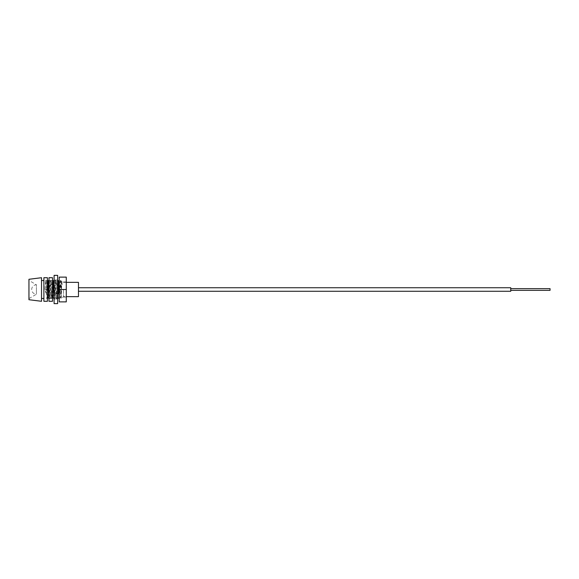 <?xml version="1.0" encoding="UTF-8"?>
<svg xmlns="http://www.w3.org/2000/svg" width="579" height="579" viewBox="0 0 579 579"><rect width="100%" height="100%" fill="white"/><g stroke="black" fill="none" stroke-linecap="round" stroke-linejoin="round"><path stroke-width="0.43" stroke-dasharray="2.9 2.17" d="M78.469 291.266L510.75 291.266L510.75 287.734L510.75 290.354L510.75 287.734L78.469 287.734L78.469 291.266L78.469 287.734M510.75 290.354L550.05 290.354L550.05 288.646L550.05 289.5L550.05 288.646L510.75 288.646L510.75 289.5L510.75 288.646M63.531 289.5L63.531 296.651L63.531 289.5M78.469 296.651L78.469 282.349M28.95 299.719L28.95 279.281M41.529 301.29L41.529 277.71M28.95 298.619L36.419 294.219L36.419 289.5L36.419 294.219A4.719 4.719 0 0 1 31.7 289.5A4.719 4.719 0 0 1 36.419 284.781L36.419 289.5L36.419 284.781L28.95 280.381M59.21 297.374L60.042 289.5C60.339 281.054 60.643 278.774 60.954 282.661L61.208 298.272L63.531 296.651L66.281 296.651M60.954 292.294C61.142 300.805 61.345 299.871 61.548 289.5C61.721 280.605 61.895 279.056 62.076 284.861L60.954 282.661L60.701 280.576L60.202 280.54L60.954 292.294M44.952 289.5L46.993 289.5L45.973 293.177L44.952 289.5L45.611 280.576L46.87 298.424L48.093 280.54M48.882 298.46L50.127 280.547L51.393 298.46L52.638 280.547L51.618 281.336L52.53 294.588M48.991 295.08L49.389 298.424L50.619 280.547L51.9 298.424L53.123 280.54M53.912 298.46L55.164 280.54L56.424 298.46L57.639 280.598M54.1 296.361L54.419 298.424L54.73 295.261L55.642 280.54L56.894 298.46L57.639 286.96M58.942 298.46L60.202 280.54M46.993 289.5L47.608 280.547L46.588 281.336L47.42 293.271M57.914 282.038L58.153 280.54M66.281 282.349L63.531 282.349L61.873 281.184L62.076 284.861L61.729 281.358L60.679 280.547M45.973 293.177L46.588 281.336M47.847 297.664L49.099 281.336L50.409 297.642L51.618 281.336M52.877 297.664L54.129 281.336L55.389 297.664L56.648 281.336L57.639 295.76M56.908 298.453L57.951 297.642L58.899 283.24L59.159 281.336L60.187 280.547M59.21 281.358L60.448 297.664L61.707 281.336M43.881 301.29L43.881 277.71M47.42 301.29L47.42 277.71M47.42 289.5L47.42 298.46L47.42 289.5M43.881 289.5L43.881 298.46L43.881 289.5M48.991 301.29L48.991 277.71M52.53 301.29L52.53 277.71M52.53 289.5L52.53 298.46L52.53 289.5M48.991 289.5L48.991 298.46L48.991 289.5M57.639 303.642L57.639 279.968L57.639 299.032L54.1 299.032L54.1 303.642L54.1 275.351M54.1 303.642L54.1 299.032L57.639 299.032L57.639 275.351M59.21 289.5L59.21 277.124L66.281 277.124L66.281 297.049L66.281 289.5L59.21 289.5L59.21 301.876L66.281 301.876L66.281 289.5M47.42 298.46L46.834 298.46M47.42 280.54L45.582 280.54M52.53 298.46L49.353 298.46M51.393 298.46L51.864 298.46M56.424 298.46L56.894 298.46M50.134 280.54L50.612 280.54M55.164 280.54L55.642 280.54M49.099 281.336L50.127 280.547M49.367 298.453L50.387 297.664L51.379 298.453M54.129 281.336L55.157 280.547M54.397 298.453L55.418 297.664L56.409 298.453M56.648 281.336L57.668 280.547M59.427 298.453L60.448 297.664L61.208 298.272M46.617 281.336L45.589 280.547M47.876 297.664L46.848 298.453M51.647 281.336L50.619 280.547M52.906 297.664L51.878 298.453M56.677 281.336L55.649 280.547M52.53 280.54L48.991 280.54M57.639 279.968L54.1 279.968M66.281 281.951L59.21 281.951M66.281 297.049L59.21 297.049"/><path stroke-width="0.87" d="M510.75 288.646L550.05 288.646L550.05 290.354L510.75 290.354M78.469 287.734L510.75 287.734L510.75 291.266L78.469 291.266M66.281 282.349L78.469 282.349L78.469 296.651L66.281 296.651M28.95 289.5L28.95 299.719L41.529 301.29L41.529 277.71L28.95 279.281L28.95 289.5M47.42 280.692L48.991 298.46M47.623 280.54L48.129 280.576L48.441 283.739L48.991 295.08M52.53 280.627L54.1 298.46M52.653 280.54L53.159 280.576L53.471 283.739L54.1 296.361M57.639 280.598L59.21 298.46M57.683 280.54L58.19 280.576L58.501 283.739L59.21 297.374M57.639 286.96L57.914 282.038M47.42 293.271L47.847 297.664L48.868 298.453M52.53 294.588L52.877 297.664L53.898 298.453M57.639 295.76L57.639 297.896M47.42 289.5L47.42 301.29L43.881 301.29L43.881 277.71L47.42 277.71L47.42 289.5M52.53 289.5L52.53 301.29L48.991 301.29L48.991 277.71L52.53 277.71L52.53 289.5M57.639 289.5L57.639 303.642L54.1 303.649L54.1 275.351L57.639 275.351L57.639 289.5M57.639 303.642L54.1 303.649M66.281 289.5L66.281 301.876L59.21 301.876L59.21 277.124L66.281 277.124L66.281 289.5L59.21 289.5M41.529 298.46L43.881 298.46M41.529 280.54L43.881 280.54M57.907 297.664L58.928 298.453M47.876 297.664L46.848 298.453M49.128 281.336L48.108 280.547M52.892 297.678L52.53 297.953M54.158 281.336L53.138 280.547M59.188 281.336L58.168 280.547"/></g></svg>
